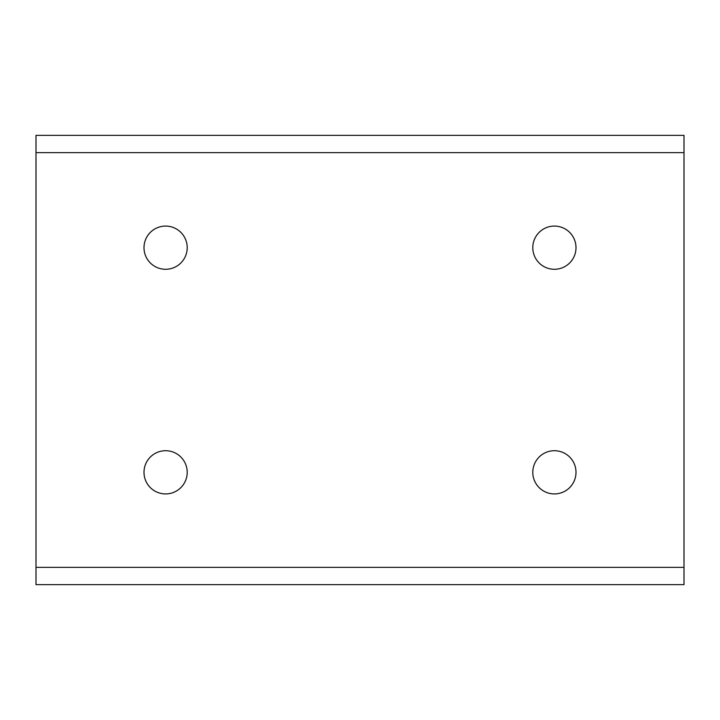<?xml version="1.0" encoding="UTF-8"?>
<svg xmlns="http://www.w3.org/2000/svg" width="720" height="720" viewBox="0 0 720 720"><rect width="100%" height="100%" fill="white"/><g stroke="black" fill="none" stroke-linecap="round" stroke-linejoin="round"><path stroke-width="1.08" d="M165.6 450.72A21.6 21.6 0 0 0 144 472.32A21.6 21.6 0 0 0 165.6 493.92A21.6 21.6 0 0 0 187.2 472.32A21.6 21.6 0 0 0 165.6 450.72M554.4 450.72A21.6 21.6 0 0 0 532.8 472.32A21.6 21.6 0 0 0 554.4 493.92A21.6 21.6 0 0 0 576 472.32A21.6 21.6 0 0 0 554.4 450.72M554.4 226.08A21.6 21.6 0 0 0 532.8 247.68A21.6 21.6 0 0 0 554.4 269.28A21.6 21.6 0 0 0 576 247.68A21.6 21.6 0 0 0 554.4 226.08M165.6 226.08A21.6 21.6 0 0 0 144 247.68A21.6 21.6 0 0 0 165.6 269.28A21.6 21.6 0 0 0 187.2 247.68A21.6 21.6 0 0 0 165.6 226.08M36 152.64L36 567.36L684 567.36L684 152.64L36 152.64L36 135.36L684 135.36L684 152.64M684 567.36L684 584.64L36 584.64L36 567.36"/></g></svg>
